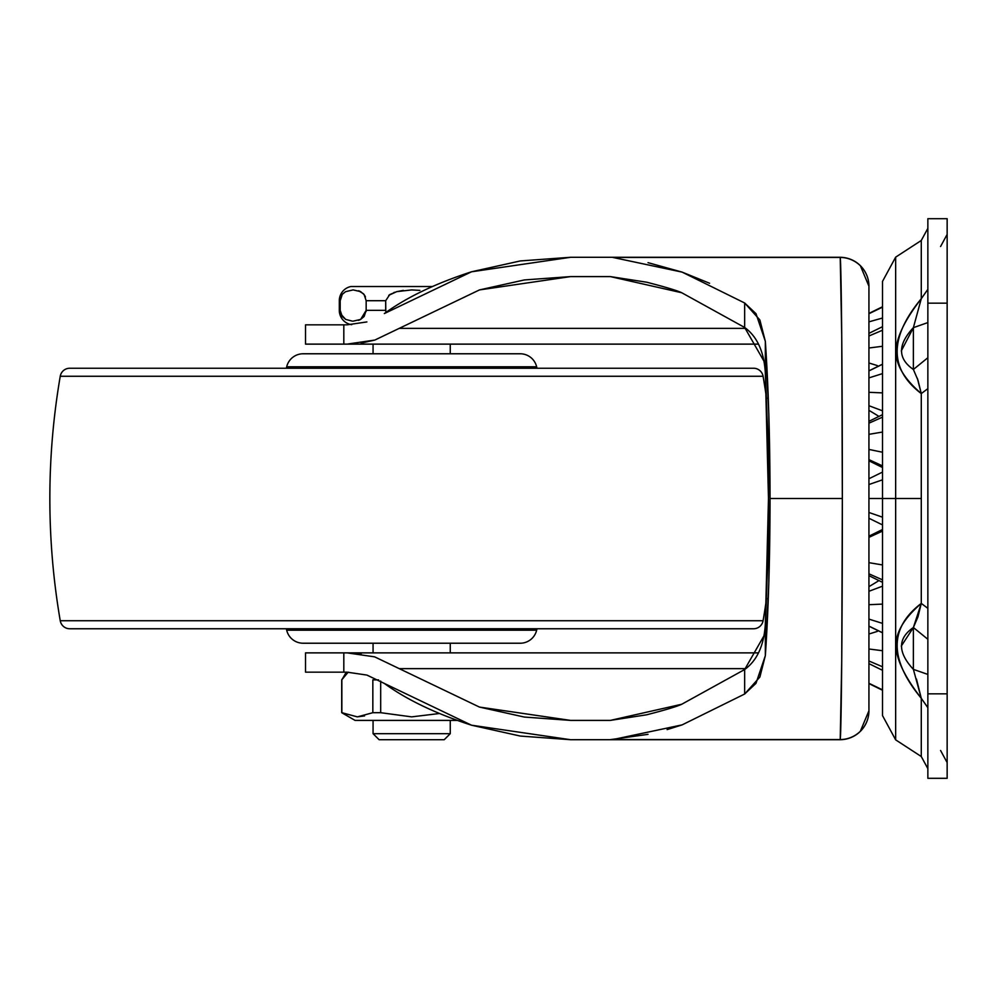 <?xml version="1.0" encoding="UTF-8"?>
<svg xmlns="http://www.w3.org/2000/svg" width="997" height="997" viewBox="0 0 997 997"><rect width="100%" height="100%" fill="white"/><g stroke="black" fill="none" stroke-linecap="round" stroke-linejoin="round"><path stroke-width="1.5" d="M373.065 344.127L373.065 353.773L373.065 344.127M373.065 643.227L373.065 652.873L373.065 643.227M450.258 652.873L450.258 643.227L450.258 652.873M450.258 353.773L450.258 344.127L450.258 353.773M373.065 720.407L373.065 733.68L450.258 733.68L450.258 720.407L450.258 733.68L373.065 733.68L379.097 739.712L444.226 739.712L450.258 733.68L444.226 739.712L379.097 739.712L373.065 733.68L373.065 720.407M386.051 312.373L385.689 310.354L366.161 310.354L360.652 319.414L358.409 320.373M340.189 310.354L340.189 300.708L339.304 300.708A14.469 14.469 0 0 1 350.882 286.525L432.087 286.525L350.882 286.525A14.469 14.469 0 0 0 339.304 300.708L340.189 300.708L340.189 310.354L339.304 310.354L340.189 310.354L342.22 316.473L345.71 319.426L352.302 321.121M345.71 319.426L340.924 314.217L345.585 319.364M351.704 324.686A14.469 14.469 0 0 1 339.304 310.354A14.469 14.469 0 0 0 348.776 323.938M345.386 291.822L342.669 294.028M345.697 291.647L353.088 289.915M360.316 291.473L358.621 290.763L363.481 293.803L365.463 296.919M353.175 321.146L360.652 319.414L364.142 316.473L366.161 310.354L366.161 300.708L385.689 300.708L366.161 300.708L366.161 310.354L385.689 310.354L385.689 300.708L385.802 311.488M388.718 295.336L396.706 291.647L403.324 290.389M419.887 290.376L411.661 289.915L396.706 291.647L389.765 294.576L385.689 300.708M456.888 720.407L355.082 720.407L341.709 712.693L357.412 716.868L372.841 712.693L372.841 679.892L378.561 679.892L372.841 679.892L372.841 712.693L380.68 712.693L411.661 716.868L439.141 713.553L411.661 716.868L380.68 712.693L372.841 712.693L357.412 716.868L341.709 712.693L355.082 720.407L456.115 720.407M357.325 716.868L341.859 712.693L357.3 716.868L364.578 715.921M380.68 712.693L380.68 681.088L380.68 712.693M348.576 672.165L345.411 673.673L341.859 679.892L341.859 712.693L341.709 679.892L348.028 672.352M365.126 296.184L363.868 294.252M358.621 320.299L360.154 319.676M366.111 311.525L366.161 310.603M366.161 300.708L364.129 294.589L360.64 291.635L353.175 289.915M342.208 294.601L340.189 300.708M393.865 292.545L394.575 292.295M882.507 579.855L868.935 573.823L882.507 579.855M868.935 537.358L882.507 531.102L868.935 537.358M882.507 632.721L868.935 626.091L882.507 632.721M868.935 591.283L882.507 586.174L868.935 591.283M868.935 634.017L877.36 631.4L868.935 634.017M882.507 318.018L868.935 321.844L882.507 318.018M868.935 362.983L877.36 365.6L868.935 362.983M882.507 346.271L868.935 348.003L882.507 346.271M868.935 405.717L882.507 410.826L868.935 405.717M882.507 392.893L868.935 392.307L882.507 392.893M868.935 459.642L882.507 465.898L868.935 459.642M882.507 452.239L868.935 449.423L882.507 452.239M868.935 518.253L882.507 524.908L868.935 518.253M882.507 517.181L868.935 512.47L882.507 517.181M868.935 478.747L882.507 472.092L868.935 478.747M882.507 564.95L868.935 562.669L882.507 564.95M868.935 619.112L882.507 623.387L868.935 619.112M882.507 604.107L868.935 604.693L882.507 604.107M868.935 660.999L882.507 666.769L868.935 660.999M882.507 650.729L868.935 648.997L882.507 650.729M882.507 689.849L868.935 683.281L882.507 689.849M882.507 307.151L868.935 313.719L882.507 307.151M868.935 336.001L882.507 330.231L868.935 336.001M868.935 377.888L882.507 373.613L868.935 377.888M882.507 364.279L868.935 370.909L882.507 364.279M868.935 434.331L882.507 432.05L868.935 434.331M882.507 417.145L868.935 423.177L882.507 417.145M648.025 734.34L609.815 739.712L839.997 739.712A28.95 28.95 0 0 0 860.361 731.324L860.361 731.237A28.95 28.813 0 0 0 868.935 710.761L868.935 286.239A28.95 28.813 180 0 0 860.361 265.763L860.361 265.676A28.95 28.95 0 0 0 839.997 257.288L570.633 257.288L471.519 271.795L384.331 313.569C406.676 297.305 435.751 283.372 471.519 271.795L520.309 260.94L570.633 257.288L839.997 257.288A28.95 28.95 0 0 1 868.935 286.239L860.361 265.676L868.935 286.239L868.935 498.5L882.507 498.5L868.935 498.5L868.935 710.761L860.361 731.237L868.935 710.761A28.95 28.95 0 0 1 839.997 739.712L570.633 739.712L520.309 736.06L471.519 725.205C435.751 713.628 406.676 699.695 384.331 683.431L366.884 675.069L347.068 672.165L366.884 675.069M882.507 479.819L868.935 484.53L882.507 479.819M895.655 498.5L895.655 739.849L895.655 498.5L882.507 498.5L882.507 715.584L882.507 498.5L895.655 498.5L895.655 739.849L895.655 257.151L895.655 498.5L921.278 498.5L895.655 498.5L895.655 257.151L895.655 498.5M921.278 240.476L895.655 257.151L882.507 281.416L882.507 715.584L895.655 739.849L921.278 756.524L921.278 698.286C904.429 676.552 896.016 658.818 896.029 645.084C896.054 631.811 904.466 617.916 921.278 603.409L921.278 393.591C904.429 379.059 896.016 365.139 896.029 351.841C896.054 338.108 904.466 320.398 921.278 298.714L921.278 240.476L927.858 228.35M947.15 778.308L947.15 218.692L927.858 218.692L927.858 303.175L927.858 218.692L947.15 218.692L947.15 693.825L927.858 693.825L927.858 303.175L947.15 303.175L927.858 303.175L927.858 778.308L927.858 693.825L947.15 693.825L947.15 778.308L927.858 778.308L947.15 778.308M901.3 350.907L913.389 327.652L913.377 369.476C897.599 358.571 897.599 344.626 913.377 327.652L921.278 298.714C889.125 337.472 889.125 369.089 921.278 393.591L917.975 380.206L913.377 369.476L913.377 327.652L921.278 298.714L927.858 289.317L921.278 298.714C921.278 222.418 921.278 222.418 921.278 298.714M901.3 646.044L913.389 627.524L913.377 669.348C897.599 652.337 897.599 638.392 913.377 627.524L917.963 616.819L921.278 603.409C889.125 627.823 889.125 659.453 921.278 698.299L913.377 669.348L913.377 627.524L921.278 603.409L927.858 608.344L921.278 603.409L921.278 393.591L917.352 378.324M927.858 322.579L913.402 327.652L927.858 322.579M927.858 357.736L913.389 369.476L927.858 357.736M927.858 388.656L921.278 393.591L927.858 388.656M927.858 639.276L913.402 627.524L927.858 639.276M927.858 674.421L913.389 669.361M927.858 707.683L921.278 698.299L916.455 679.007M921.278 698.286C921.278 774.582 921.278 774.582 921.278 698.286M286.687 366.796L536.648 366.796A16.887 16.887 0 0 0 520.21 353.773L303.125 353.773A16.887 16.887 0 0 0 286.687 366.796L286.338 368.242L286.687 366.796A16.887 16.887 0 0 1 303.125 353.773L520.21 353.773A16.887 16.887 0 0 1 536.648 366.796L286.687 366.796M536.984 368.242L536.648 366.796L536.984 368.242M60.244 376.268L763.079 376.268A9.646 9.646 0 0 0 753.57 368.242L69.753 368.242A9.646 9.646 0 0 0 60.244 376.268A723.635 723.635 0 0 0 60.244 620.732L763.079 620.732A723.635 723.635 0 0 0 766.568 598.287A723.635 723.635 0 0 1 763.079 620.732L60.244 620.732A9.646 9.646 0 0 0 69.753 628.758L753.57 628.758A9.646 9.646 0 0 0 763.079 620.732A9.646 9.646 0 0 1 753.57 628.758L69.753 628.758A9.646 9.646 0 0 1 60.244 620.732A723.635 723.635 0 0 1 60.244 376.268A9.646 9.646 0 0 1 69.753 368.242L753.57 368.242A9.646 9.646 0 0 1 763.079 376.268L60.244 376.268M766.568 398.713A723.635 723.635 0 0 0 763.079 376.268A723.635 723.635 0 0 1 766.568 398.713M286.687 630.204L536.648 630.204L536.984 628.758L536.648 630.204L286.687 630.204A16.887 16.887 0 0 0 303.125 643.227L520.21 643.227A16.887 16.887 0 0 0 536.648 630.204A16.887 16.887 0 0 1 520.21 643.227L303.125 643.227A16.887 16.887 0 0 1 286.687 630.204L286.338 628.758L286.687 630.204M347.068 324.835L343.815 324.835L343.815 344.127L347.068 344.127L305.531 344.127L343.815 344.127L343.815 324.835L305.531 324.835L305.531 344.127L305.531 324.835L347.068 324.835L366.884 321.931M305.531 672.165L305.531 652.873L305.531 672.165L343.815 672.165L305.531 672.165M763.989 361.226L744.659 327.477L681.736 292.744L610.314 276.593L570.633 276.593L479.445 289.928L399.236 328.362L745.793 328.362L399.236 328.362L479.445 289.928L524.335 279.945L570.633 276.593L610.314 276.593L646.692 282.213C665.485 287.049 677.162 290.563 681.736 292.744L744.659 327.477C757.184 336.55 764.088 351.767 765.347 373.14L768.475 498.5L765.347 623.86C764.088 645.233 757.184 660.45 744.659 669.523L681.736 704.256C677.162 706.437 665.485 709.951 646.692 714.787L610.314 720.407L570.633 720.407L524.335 717.055L479.445 707.072L399.236 668.638L745.793 668.638L399.236 668.638L479.445 707.072L570.633 720.407L610.314 720.407L681.736 704.256L744.659 669.523L763.989 635.774M648.025 262.66L682.122 272.119L744.659 302.988L744.659 327.477L744.659 302.988L756.013 313.681L765.347 341.373C768.425 386.911 769.983 439.278 770.045 498.5L842.34 498.5L841.73 335.59L840.222 257.425L612.843 257.425L682.122 272.119L709.577 283.26M374.398 656.811L347.068 652.873L758.418 652.873L343.815 652.873L343.815 672.165L347.068 672.165L343.815 672.165L343.815 652.873L305.531 652.873L347.068 652.873L361.151 653.895M744.659 302.988L759.864 319.95L765.347 341.373L768.837 414.777L770.045 498.5L768.837 582.223L765.347 655.627L765.347 623.86L765.347 655.627L759.876 677.038L744.659 694.012L682.122 724.881L612.843 739.575L840.222 739.575L841.73 661.41L842.34 498.5L770.045 498.5C769.983 557.722 768.425 610.089 765.347 655.627L755.988 683.344L744.659 694.012L682.122 724.881L667.105 729.617M374.822 656.936L399.236 668.638L374.822 656.936M361.151 343.105L374.822 340.064L399.236 328.362L374.822 340.064L347.068 344.127L758.418 344.127L347.23 344.127M744.659 694.012L744.659 669.523L744.659 694.012M765.347 341.373L765.347 373.14L765.347 341.373M612.843 257.425L840.222 257.425A28.95 2.343 -90 0 0 839.997 257.288A28.95 2.343 90 0 1 840.222 257.425A28.95 28.813 -0 0 1 860.361 265.763A28.95 28.813 180 0 0 840.222 257.425C841.393 266.785 842.365 377.402 842.34 498.5C842.365 619.598 841.393 730.215 840.222 739.575A28.95 28.813 0 0 0 860.361 731.237A28.95 28.813 180 0 1 840.222 739.575A28.95 2.343 90 0 1 839.997 739.712A28.95 2.343 -90 0 0 840.222 739.575L570.633 739.712L471.519 725.205L384.331 683.431M765.347 623.86L767.678 564.078L768.475 498.5L767.678 432.922L765.347 373.14M868.138 717.528A28.95 28.95 0 0 1 864.611 726.003M346.532 672.165L341.709 679.892L341.709 712.693M339.304 300.708L339.304 310.354M882.507 582.335L868.935 575.668M882.507 529.507L868.935 536.174M882.507 632.821L868.935 626.166M878.058 581.164L868.935 586.66M882.507 670.308L868.935 663.641M882.507 690.248L868.935 683.581L882.507 690.248M882.507 306.752L868.935 313.419L882.507 306.752M882.507 326.692L868.935 333.359M878.058 415.836L868.935 410.34M882.507 467.493L868.935 460.826M882.507 364.179L868.935 370.834M882.507 414.665L868.935 421.332M940.57 750.479L947.15 762.605M940.57 246.521L947.15 234.395M921.278 756.524L927.858 768.65"/></g></svg>
